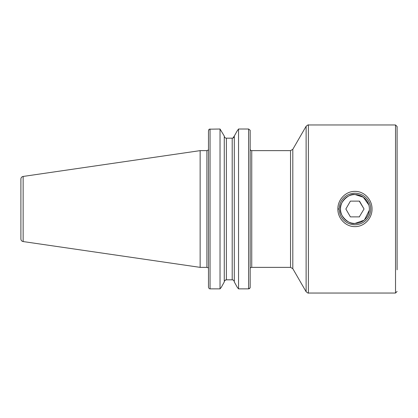 <?xml version="1.0" encoding="UTF-8"?>
<svg xmlns="http://www.w3.org/2000/svg" width="418" height="418" viewBox="0 0 418 418"><rect width="100%" height="100%" fill="white"/><g stroke="black" fill="none" stroke-linecap="round" stroke-linejoin="round"><path stroke-width="0.63" d="M372.02 209C372.234 218.442 364.088 226.822 354.945 226.619C345.806 226.828 337.666 218.431 337.88 209C337.681 199.558 345.817 191.167 354.945 191.381C364.073 191.162 372.213 199.543 372.02 209M354.95 194.558A14.442 14.442 0 0 1 369.392 209A14.442 14.442 0 0 1 354.95 223.442A14.442 14.442 0 0 1 340.508 209A14.442 14.442 0 0 1 354.95 194.558C349.051 192.991 338.93 203.017 340.508 209C338.925 214.977 349.046 225.009 354.95 223.442L364.062 220.208M364.506 219.831L369.35 210.155M397.1 164.363L397.1 269.798M250.628 267.828L250.168 267.828L250.628 267.828A1.578 1.578 0 0 1 251.74 267.368L290.536 267.368L290.536 150.632L251.74 150.632A1.578 1.578 0 0 1 250.168 149.059M23.147 241.557L23.147 176.443A2.628 2.628 0 0 0 20.9 179.045L20.9 238.955A2.628 2.628 0 0 0 23.147 241.557L200.138 267.368L206.9 267.368A1.578 1.578 0 0 1 208.012 267.828L208.472 267.828L208.472 287.171L208.472 130.829L209.235 129.193L208.713 129.883M206.9 267.368L206.9 150.632A1.578 1.578 0 0 0 208.472 149.059L208.472 141.77M206.9 150.632L200.138 150.632L200.138 267.368M23.147 176.443L200.138 150.632M290.536 150.632L292.809 149.32L292.809 268.68L306.117 291.722C307.695 292.976 308.458 293.415 308.39 293.039L308.39 124.961L395.522 124.961L397.1 126.539L397.1 209M208.65 287.986L208.472 287.171M220.03 288.859L221.226 287.422L220.03 288.859L210.05 288.859L220.03 288.859L220.03 129.01L224.273 136.059L220.03 129.01L209.235 129.193M221.226 287.422L224.273 281.941L221.226 287.422M224.884 280.462L226.373 279.82L232.204 279.82C233.5 279.971 234.2 280.703 234.305 282.014C234.2 280.703 233.5 279.971 232.204 279.82L226.373 279.82C225.077 279.971 224.377 280.703 224.273 282.014L224.273 135.986C224.377 137.297 225.077 138.029 226.373 138.18L232.204 138.18C233.5 138.029 234.2 137.297 234.305 135.986L233.019 138.008M238.542 288.859L248.59 288.859L238.542 288.859L237.346 287.422L234.305 281.941L237.346 287.422L238.542 288.859L238.542 129.01L237.079 131.059L238.542 129.01L248.59 129.01L250.168 130.28L250.168 141.77M234.305 136.059L237.079 131.059L234.305 136.059M248.59 129.01L248.59 288.859L250.168 287.767L249.285 288.749M209.047 288.613L210.05 288.859L210.05 129.01M234.305 282.014L234.305 135.986M250.168 287.422L250.168 130.28M250.168 269.929L250.168 267.828M368.822 204.987L363.336 197.244L355.117 194.558M359.281 216.879L364.047 209L359.281 201.121M354.95 224.759A15.759 15.759 0 0 1 339.191 209A15.759 15.759 0 0 1 354.95 193.241A15.759 15.759 0 0 1 370.709 209A15.759 15.759 0 0 1 354.95 224.759M364.047 209L359.501 201.121L350.399 201.121L345.853 209L350.399 216.879L359.501 216.879M337.88 209L339.191 209M306.117 291.722L306.117 126.278L292.809 149.32M395.522 124.961L395.522 293.039L397.1 291.461M251.74 267.368L251.74 150.632M226.373 279.82L226.373 138.18M232.204 279.82L232.204 138.18M308.39 293.039L395.522 293.039M308.39 124.961C308.458 124.585 307.695 125.024 306.117 126.278M290.536 267.368L292.809 268.68"/></g></svg>

